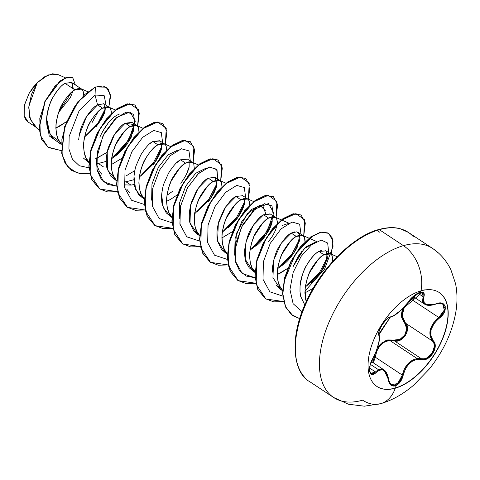 <?xml version="1.0" encoding="UTF-8"?>
<svg xmlns="http://www.w3.org/2000/svg" width="480" height="480" viewBox="0 0 480 480"><rect width="100%" height="100%" fill="white"/><g stroke="black" fill="none" stroke-linecap="round" stroke-linejoin="round"><path stroke-width="0.72" d="M378.78 334.692A0.672 0.624 154.1 0 1 378.912 335.514C380.118 340.392 378.12 347.952 372.918 358.2C367.08 367.434 369.624 379.446 375.99 372.612C382.242 367.374 386.346 369.684 388.302 379.554C389.046 384.528 391.332 386.646 395.154 385.914L395.262 388.2A56.358 30.3 -56.5 0 1 373.758 383.682A56.358 30.3 -56.5 0 1 376.926 332.97A56.358 30.3 -56.5 0 1 420.984 290.85A35.784 25.53 -106 0 0 403.452 245.652A35.784 25.53 74 0 1 420.984 290.85A56.358 30.3 -56.5 0 1 446.082 328.638A56.358 30.3 -56.5 0 1 395.262 388.2A35.784 25.53 74 0 1 380.712 403.656A35.784 25.53 -106 0 0 395.262 388.2A56.358 30.3 -56.5 0 1 370.164 350.412A56.358 30.3 -56.5 0 1 420.984 290.85A56.358 30.3 -56.5 0 1 442.488 295.368A56.358 30.3 -56.5 0 1 439.32 346.08A56.358 30.3 -56.5 0 1 395.262 388.2L395.07 388.074A56.358 30.3 123.5 0 0 439.128 345.954A56.358 30.3 123.5 0 0 442.296 295.236A56.358 30.3 123.5 0 0 439.134 292.47A56.358 30.3 -56.5 0 1 440.79 342.528A56.358 30.3 -56.5 0 1 395.07 388.074L395.154 385.914L400.128 382.128L403.194 375.27L405.132 369.48L408.39 364.47L412.5 361.062L416.946 359.418L424.476 359.61L427.584 358.536L432.936 353.454L435.186 346.548L433.338 340.86L430.854 335.88L431.076 329.688L434.136 323.448L444.168 312.546L445.296 306.678L442.188 303.294L439.422 303.054L431.19 305.016L426.984 304.758L424.326 303.144L423.324 300.498L423.912 296.85L423.708 292.878L419.88 292.338C415.866 293.778 412.248 296.706 409.026 301.116L409.026 301.116C402.12 310.008 396.024 315.246 390.726 316.836A0.672 0.612 83.2 0 1 390.3 317.124A0.672 0.612 -96.8 0 0 390.726 316.836C386.238 316.614 376.398 332.154 378.912 335.514A0.672 0.624 -25.9 0 0 378.78 334.692L378.642 334.308M419.124 293.682L419.88 292.338L414.15 295.608L401.082 310.092L393.564 315.822L388.914 317.526L386.694 319.2L382.11 324.786L379.11 331.194L378.912 335.514L379.356 339.15L378.324 344.808L376.068 351.588L370.122 365.208L369.744 371.58L372.09 374.466L373.962 374.124L375.99 372.612A0.672 0.444 -135 0 0 375.444 371.922L373.56 373.362L371.826 373.698L370.926 373.326M404.472 306.756L402.144 315.594L405.522 323.184A0.672 0.414 -43 0 0 404.79 323.418A0.672 0.414 137 0 1 405.522 323.184C411.9 328.872 402.492 343.752 394.35 340.818A0.672 0.408 104.9 0 1 394.266 340.038L387.678 339.942L381.372 343.164L377.406 348.06L384.996 340.848L394.266 340.038C402.048 342.864 410.904 328.86 404.79 323.418L401.514 316.746L402.564 308.718L401.328 314.4L401.724 317.754L404.79 323.418L406.746 328.65L404.874 334.908L399.966 339.366L394.266 340.038A0.672 0.408 -75.1 0 0 394.35 340.818L389.73 340.404L417.15 358.56L421.386 358.722L394.35 340.818L389.73 340.404C381.648 341.832 376.836 347.43 375.288 357.198L373.326 362.82L375.288 357.198L374.418 357.084L372.654 362.382L374.418 357.084L375.288 357.198L402.324 375.102L401.238 378.552L399.48 381.606L394.806 385.182L393.996 385.35M388.254 379.146A0.672 0.312 173.6 0 1 388.446 379.332A0.672 0.312 173.6 0 1 388.302 379.554A0.672 0.312 -6.4 0 0 388.446 379.332A0.672 0.312 -6.4 0 0 388.254 379.146L383.904 369.828L378.456 369.684L375.444 371.922L369.696 368.118L375.444 371.922L378.456 369.684L370.404 364.356L378.456 369.684L381.816 369.03L383.982 369.876M413.688 296.916L410.28 299.556L413.676 296.91M374.946 354.33L374.418 357.084L374.958 354.312M378.672 229.572A1.344 0.96 74 0 1 379.35 229.698L403.452 245.652A89.454 48.096 123.5 0 0 333.516 312.516A89.454 48.096 123.5 0 0 328.488 393.012A89.454 48.096 -56.5 0 1 333.516 312.516A89.454 48.096 -56.5 0 1 403.452 245.652L379.35 229.698A89.454 48.096 123.5 0 0 309.414 296.562A89.454 48.096 123.5 0 0 304.392 377.058A89.454 48.096 -56.5 0 1 309.414 296.562A89.454 48.096 -56.5 0 1 379.35 229.698A1.344 0.96 -106 0 0 378.672 229.572A1.344 0.96 -106 0 0 378.342 231.6A1.344 0.96 -106 0 0 379.962 231.576M380.712 403.656A35.784 25.53 74 0 1 362.622 400.182A89.454 48.096 -56.5 0 1 328.488 393.012M370.836 232.824A88.11 47.376 123.5 0 0 295.338 346.872M321.738 250.242L318.93 251.43C315.768 252.75 311.754 257.208 306.882 264.804C303.93 268.956 301.65 276.066 300.048 286.14L299.988 291.408L300.63 296.286L304.812 304.944L300.63 296.286L299.988 291.408L300.048 286.14C300.642 273.54 309.84 256.362 318.93 251.43L323.91 254.724L318.93 251.43L326.07 250.902L327.414 258.708L320.91 272.352L307.698 285.354M332.454 261.702L332.694 258.036L331.86 255.162L329.994 253.578L327.27 253.416L323.91 254.724L320.172 257.472L316.332 261.534L312.672 266.724L309.48 272.772L306.99 279.378L305.412 286.188L304.902 292.854L305.55 299.022L306.264 301.68L305.016 289.56C306.594 279.486 308.862 272.352 311.82 268.164C316.692 260.538 320.724 256.056 323.91 254.724L330.702 253.938L332.172 255.762L332.442 261.714M60.636 143.058L60.45 142.836C57.468 140.352 55.968 134.304 55.962 124.68C57.54 114.606 59.808 107.472 62.772 103.284C67.644 95.658 71.67 91.176 74.856 89.844L65.028 83.34C61.896 84.738 57.954 89.268 53.202 96.936C50.352 100.992 48.162 108.186 46.638 118.512C46.608 123.444 46.962 126.924 47.7 128.94L51.858 137.148L55.488 140.4L61.224 144.198M60.246 142.578L61.296 142.842M88.308 161.376L88.122 161.154C85.14 158.676 83.64 152.622 83.634 143.004C85.212 132.924 87.48 125.796 90.444 121.608C95.316 113.976 99.342 109.5 102.528 108.168L97.548 104.868C94.314 106.254 90.282 110.736 85.458 118.32L82.2 125.076C80.718 128.088 79.536 132.96 78.654 139.698M83.136 157.848L88.896 162.522M98.322 163.482L96.294 163.614L98.322 163.482L103.302 166.776L98.322 163.482L106.212 161.388M138.966 131.862L138.99 129.798L138.15 126.924L136.452 125.406L133.56 125.178L130.2 126.486L136.992 125.7L132.012 122.406L125.22 123.192L130.2 126.486L126.462 129.234L122.622 133.296L118.968 138.486L115.77 144.534L113.28 151.14L111.702 157.95L111.192 164.616L111.84 170.784L113.67 176.148L115.794 179.478C112.812 176.994 111.312 170.94 111.306 161.322C112.884 151.248 115.152 144.114 118.116 139.926C122.988 132.3 127.014 127.818 130.2 126.486L125.22 123.192C121.986 124.584 117.954 129.06 113.136 136.626L108.57 146.982C107.682 149.238 106.932 152.91 106.326 158.01C106.164 163.176 106.398 166.572 107.022 168.198L110.814 176.172L116.568 180.84M125.994 181.8L130.974 185.094L124.764 184.866L130.974 185.094L125.994 181.8L133.884 179.706L125.994 181.8L123.96 181.932M143.466 197.796C140.484 195.312 138.984 189.264 138.978 179.64C140.556 169.566 142.824 162.432 145.788 158.244C150.66 150.618 154.686 146.136 157.872 144.804L152.892 141.51C149.664 142.896 145.638 147.372 140.814 154.944L136.242 165.306C135.396 167.358 134.652 171.036 133.998 176.334C133.848 181.614 134.082 185.01 134.7 186.534L138.492 194.502L144.24 199.158M171.138 216.114C168.156 213.636 166.662 207.582 166.65 197.958C168.228 187.884 170.496 180.756 173.46 176.568C178.332 168.936 182.358 164.454 185.544 163.128L180.564 159.828C177.348 161.202 173.316 165.684 168.48 173.268L163.908 183.642C163.098 185.562 162.348 189.246 161.67 194.676C161.526 199.968 161.76 203.358 162.372 204.864L166.164 212.826L171.912 217.482M198.81 234.432C195.828 231.954 194.334 225.9 194.322 216.282C195.9 206.202 198.168 199.074 201.132 194.886C206.004 187.254 210.036 182.778 213.216 181.446L208.236 178.146C205.032 179.508 201 183.99 196.146 191.598L191.58 201.972C190.77 203.874 190.026 207.546 189.342 213C189.186 218.19 189.42 221.58 190.044 223.176L193.836 231.138L199.584 235.8M225.054 252.66L217.584 240.924L218.322 223.506L225.822 206.676L235.914 196.47L240.894 199.764L237.15 202.512L233.31 206.574L229.656 211.764L226.458 217.812L223.968 224.418L222.39 231.228L221.88 237.894L222.528 244.062L224.358 249.426L226.488 252.756C223.5 250.272 222.006 244.224 222 234.6C223.572 224.526 225.84 217.392 228.804 213.204C233.676 205.578 237.708 201.096 240.894 199.764L235.914 196.47C232.722 197.814 228.69 202.296 223.818 209.922L219.252 220.284C218.418 222.294 217.674 225.972 217.02 231.306C216.834 236.25 217.068 239.64 217.716 241.482L221.502 249.45L227.256 254.118M254.16 271.074C251.172 268.59 249.678 262.542 249.672 252.918C251.244 242.844 253.518 235.71 256.476 231.528C261.348 223.896 265.38 219.414 268.566 218.082L263.586 214.788C260.406 216.114 256.38 220.596 251.502 228.228C248.628 232.164 246.36 239.292 244.692 249.606C244.53 256.128 245.07 260.514 246.312 262.77L249.174 267.768L254.928 272.436M281.832 289.392C278.844 286.914 277.35 280.86 277.344 271.242C278.916 261.162 281.19 254.034 284.148 249.846C289.02 242.214 293.052 237.738 296.238 236.406L291.258 233.106C288.09 234.426 284.064 238.908 279.174 246.54C276.258 250.596 273.99 257.73 272.364 267.93L272.268 272.232M276.438 285.57L280.284 289.218L282.6 290.754M58.644 112.362L70.386 97.554L72.936 91.104M73.392 88.878L71.64 82.44L65.028 83.34L74.856 89.844L81.648 89.064L71.346 82.26M81.648 89.064L83.118 90.888L83.616 95.232L83.646 93.156L82.806 90.282L80.94 88.698L78.216 88.536L74.856 89.844L71.118 92.592L67.278 96.66L63.624 101.844L60.426 107.898L57.936 114.498L56.358 121.308L55.848 127.974L56.496 134.148L58.326 139.506L61.242 143.742M66.372 121.74L55.848 128.04L59.79 126.144L66.372 121.746M95.856 127.038L101.922 118.536C103.818 114.876 104.862 112.32 105.054 110.88L105.414 106.962M97.686 104.784L102.528 108.168L109.32 107.382L103.68 103.656M109.32 107.382L110.79 109.206L111.288 113.55L111.318 111.474L110.478 108.6L108.612 107.016L105.888 106.854L102.528 108.168L98.79 110.91L94.95 114.978L91.296 120.168L88.098 126.216L85.608 132.816L84.03 139.626L83.52 146.292L84.168 152.466L85.998 157.83L88.914 162.06M108.312 122.868L102.276 132.006M111.6 158.658L117.324 154.614L125.346 146.544L131.046 137.814L133.788 125.136L133.698 130.5L127.182 144.144L113.976 157.128L111.6 158.658M136.992 125.7L138.462 127.524L138.96 131.874M121.722 158.382L111.192 164.682M153.018 164.874C154.554 163.17 156.456 160.26 158.718 156.132C160.56 152.022 161.484 149.388 161.484 148.23L161.46 143.454M164.664 144.024L159.684 140.724L152.892 141.51L157.872 144.804L164.664 144.024L166.134 145.848L166.632 150.192M134.286 184.5L130.974 185.094L134.286 184.506M166.944 195.3L172.662 191.262M180.696 183.186C182.142 181.62 184.044 178.704 186.396 174.438C188.256 170.274 189.174 167.646 189.162 166.542L189.132 161.778M180.966 159.606L180.564 159.828L185.544 163.128L192.336 162.342L193.806 164.166L194.304 168.51M208.38 201.492C209.784 199.986 211.68 197.076 214.074 192.75C215.922 188.616 216.84 185.988 216.834 184.86L216.804 180.096M220.008 180.66L215.034 177.366L208.236 178.146L213.216 181.446L220.008 180.66L221.478 182.484L221.976 186.834M228.024 227.886L236.052 219.81C237.48 218.274 239.376 215.364 241.746 211.074C243.546 207.078 244.47 204.444 244.506 203.184L244.476 198.414L244.686 201.798M247.68 198.984L249.15 200.808L249.648 205.152L249.678 203.076L248.838 200.202L247.14 198.684L244.248 198.456L240.894 199.764L247.68 198.984L242.394 195.504M232.404 231.666L221.88 237.96M255.69 246.216C259.962 243.276 264.54 237.672 269.412 229.41C271.146 225.636 272.064 223.002 272.172 221.514L272.148 216.732L272.406 219.048M252.78 271.014L245.268 259.302L245.982 241.872L253.482 225.012L263.586 214.788L268.566 218.082L275.358 217.302L269.838 213.708M275.358 217.302L276.822 219.126L277.32 223.47L277.35 221.394L276.51 218.52L274.644 216.936L271.926 216.774L268.566 218.082L264.822 220.83L260.982 224.898L257.328 230.082L254.13 236.136L251.64 242.736L250.068 249.546L249.558 256.212L250.2 262.386L252.03 267.75L254.952 271.98M299.742 240.384L293.238 254.034L280.026 267.036L277.632 268.578L283.356 264.54C287.712 261.504 292.284 255.906 297.078 247.734L299.82 235.056L296.826 231.804L291.258 233.106L296.238 236.406L303.03 235.62L304.494 237.444L304.992 241.794M294.33 231.852L291.258 233.106L281.148 243.342L273.648 260.214L272.946 277.656L280.488 289.356M287.748 268.302L277.23 274.602L281.172 272.7L287.748 268.302M311.028 282.864C315.45 279.75 320.028 274.14 324.756 266.046L327.492 253.374M71.736 92.058L59.094 111.126L71.736 92.052M65.292 77.76L57.78 74.466L48.186 74.946L37.284 82.656L28.848 106.032L29.736 117.54L34.668 126.066L39.174 130.32M36.684 127.668L30.426 119.604L28.734 107.718L31.416 94.488L37.284 82.656L29.274 93.072L24.45 104.88L24 115.35L28.116 121.998L28.758 122.382M65.028 83.34C57.294 87.594 47.388 103.734 46.638 118.512L49.176 135.87L61.212 144.432L49.176 135.87L46.638 118.512L50.058 134.592L61.296 142.848M84.546 136.884L97.8 123.516L105.42 108.522L97.8 123.516L84.546 136.884M79.248 135.174L86.61 116.394L97.548 104.868L95.046 95.04L79.122 110.784L69.15 136.44L68.934 149.01L72.414 159.204L79.332 165.732L88.95 167.82L79.332 165.732L72.414 159.204L68.934 149.01L69.15 136.44L79.122 110.784L95.046 95.04L104.118 95.478L106.14 105.276L104.118 95.478L95.046 95.04L95.364 87.084L103.224 85.956L108.51 89.424L110.49 96.822L108.828 107.058L110.334 94.68L106.272 87.162L95.136 86.928L106.152 87.09M61.368 150.636L47.886 147.114L40.332 135.384L39.792 118.47L45.492 100.596L55.074 86.046L65.274 78.024L72.834 77.892L75.342 84.888L72.732 77.82L67.314 77.298L60 81.33L45.162 101.298L39.222 128.22L41.922 139.728L48.588 147.606L61.368 150.636M48.474 147.528L41.694 139.572L38.994 128.07L44.928 101.148L59.766 81.18L67.08 77.142L72.498 77.67L67.23 77.106L59.904 81.066L44.976 101.052L38.994 128.112L41.736 139.656L48.474 147.528M72.648 83.466L72.654 88.386M106.272 87.162L95.136 86.928L77.814 101.772L64.494 126.924L61.668 153.048L65.106 163.326L71.616 170.388L79.866 173.496L89.664 173.154M98.304 111.354L92.142 122.442M166.638 150.186L166.662 148.116L165.822 145.242L164.124 143.724L161.232 143.496L157.872 144.804L154.134 147.552L150.294 151.614L146.64 156.804L143.442 162.852L140.952 169.458L139.374 176.268L138.864 182.934L139.512 189.108L141.342 194.466L144.264 198.702M166.536 201.318L170.484 199.422L177.06 195.024M198.342 164.916L191.628 161.976L188.904 161.814L185.544 163.128L181.806 165.87L177.966 169.938L174.312 175.122L171.114 181.176L168.624 187.776L167.046 194.586L166.536 201.252L167.184 207.426L169.014 212.79L171.936 217.02M226.014 183.234L219.3 180.3L216.576 180.138L213.216 181.446L209.478 184.194L205.638 188.256L201.984 193.446L198.786 199.494L196.296 206.094L194.718 212.91L194.208 219.57L194.856 225.744L196.686 231.108L199.608 235.338M268.338 241.878L272.934 235.368L275.574 230.112L277.284 223.89M296.01 260.196L302.01 251.13M305.004 241.782L305.022 239.712L304.188 236.844L302.484 235.326L299.598 235.092L296.238 236.406L292.494 239.154L288.654 243.216L285 248.406L281.808 254.454L279.318 261.054L277.74 267.864L277.23 274.53L277.878 280.704L279.702 286.068L282.624 290.298M304.902 292.914L313.23 288.27M316.086 241.77L304.2 248.652L292.962 266.862L298.482 255.972L306.228 246.678L316.104 241.764M318.474 259.11L309.624 272.46M282.534 225.372L288.432 223.446L282.534 225.372M265.848 211.194L259.884 205.164L247.362 213.66L236.502 233.364L234.642 255.15L235.086 238.566L241.674 221.736L251.532 209.478L260.76 205.122M262.764 205.536L265.752 213.792M263.136 222.462L254.274 235.836L263.136 222.468M227.064 216.984L235.458 204.15M171.264 180.864L180.102 167.52L171.27 180.846M129.606 192.696L126.708 189.084M101.826 174.27L99.72 171.81M124.764 130.878L115.92 144.216M96.396 158.43L107.148 152.34L95.664 158.7M302.094 311.724L293.118 303.684L289.962 289.548L293.16 272.448L301.128 256.38L311.49 244.794L321.282 240.09L327.684 243.042L328.686 252.606L327.684 243.042L321.282 240.09L311.49 244.794L301.128 256.38L293.16 272.448L289.962 289.548L293.118 303.684L302.094 311.724M327.702 256.674L319.674 272.244L305.94 286.506L319.674 272.244L327.702 256.674M282.654 296.064L269.838 291.81L263.004 279.336L263.4 261.684L270.264 243.324L281.034 228.918L292.068 222.042L299.646 224.172L301.014 234.288L299.646 224.172L292.068 222.042L281.034 228.918L270.264 243.324L263.4 261.684L263.004 279.336L269.838 291.81L282.654 296.064M278.268 268.188L291.996 253.926L300.024 238.356L291.984 253.944L278.232 268.218M273.342 215.964L271.974 205.848L264.396 203.718L253.362 210.6L242.592 225.006L235.728 243.372L235.332 261.024L242.166 273.492L254.988 277.74L246.156 276.03L239.478 270.63L235.56 262.044L234.684 251.16L241.398 227.286L255.192 208.938L268.416 203.568L273.678 212.688L267.204 231.246L250.56 249.894M227.316 259.422L214.494 255.168L207.66 242.7L208.056 225.048L214.92 206.682L225.69 192.282L236.724 185.4L244.302 187.53L245.67 197.646L244.302 187.53L236.724 185.4L225.69 192.282L214.92 206.682L208.056 225.048L207.66 242.7L214.494 255.168L227.316 259.422M217.998 179.328L216.63 169.212L209.052 167.082L198.018 173.958L187.248 188.364L180.384 206.73L179.988 224.382L186.822 236.85L199.638 241.098L186.696 236.742L179.91 223.998L180.528 206.04L187.71 187.536L198.72 173.298L209.766 166.932L217.02 169.794L217.74 180.63M195.234 213.24L208.992 198.948L217.02 183.354L208.986 198.96L195.216 213.252M171.966 222.78L159.15 218.526L152.31 206.058L152.712 188.406L159.576 170.046L170.346 155.64L181.38 148.764L188.958 150.894L190.32 161.01L188.958 150.894L181.38 148.764L170.346 155.64L159.576 170.046L152.712 188.406L152.31 206.058L159.15 218.526L171.966 222.78M144.294 204.462L131.478 200.208L124.638 187.74L125.034 170.088L131.904 151.722L142.674 137.322L153.708 130.446L161.286 132.576L162.648 142.686L161.286 132.576L153.708 130.446L142.674 137.322L131.904 151.722L125.034 170.088L124.638 187.74L131.478 200.208L144.294 204.462M139.884 176.604L153.642 162.318L161.676 146.724L153.636 162.324L139.872 176.61M134.976 124.368L133.614 114.252L126.036 112.122L115.002 118.998L104.232 133.404L97.362 151.77L96.966 169.422L103.8 181.89L116.622 186.144L107.79 184.434L101.118 179.028L97.2 170.442L96.324 159.558L103.038 135.684L116.832 117.342L130.056 111.966L135.312 121.092L128.844 139.65L112.2 158.292L125.952 144.018L133.992 128.448M84.798 136.764L98.706 123.498L105.21 110.124L103.86 103.77L97.548 104.868L95.046 95.04L95.364 87.084L84.696 94.56L74.376 107.04L66.258 122.766L61.878 139.488L62.184 154.788L67.392 166.482L76.968 172.944L89.706 173.34L80.01 173.634L71.844 170.538L65.334 163.476L61.896 153.198L64.722 127.08L78.042 101.922L95.136 86.928L77.784 101.814L64.458 127.026L61.686 153.174L65.172 163.44L71.73 170.46M137.67 126.282L139.29 113.01L135.036 105.096L127.206 104.01L117.078 108.942L106.452 119.316L97.212 133.722L91.026 150.15L89.094 166.272L91.986 179.802L99.516 188.856L107.682 191.952L117.378 191.664L99.834 189.06L90.144 174.408L90.612 151.878L100.272 128.178L115.206 110.394L129.786 103.704L138.516 109.722L137.76 125.982M165.342 144.6L166.242 128.202L157.602 122.022L143.028 128.592L128.046 146.334L118.314 170.058L117.798 192.654L127.476 207.36L145.05 209.982L135.348 210.276L127.182 207.168L119.658 198.114L116.772 184.578L118.698 168.462L124.89 152.034L134.13 137.628L144.756 127.26L154.884 122.334L162.708 123.42L166.962 131.334L165.342 144.6M193.014 162.918L193.914 146.526L185.274 140.34L170.7 146.91L155.718 164.652L145.986 188.382L145.47 210.972L155.148 225.684L172.722 228.3L163.014 228.594L154.848 225.486L147.324 216.42L144.444 202.89L146.376 186.768L152.568 170.34L161.814 155.934L172.44 145.572L182.562 140.652L190.386 141.744L194.622 149.55L193.104 162.618M220.686 181.242L221.586 164.844L212.946 158.658L198.372 165.228L183.39 182.97L173.658 206.7L173.142 229.296L182.82 244.002L200.394 246.618L190.686 246.912L182.514 243.798L174.996 234.732L172.116 221.196L174.054 205.074L180.246 188.646L189.492 174.246L200.118 163.884L210.246 158.964L218.064 160.068L222.312 167.982L220.686 181.242M248.358 199.56L249.984 186.306L245.742 178.392L237.924 177.282L227.796 182.196L217.17 192.558L207.924 206.958L201.726 223.386L199.788 239.508L202.662 253.044L210.18 262.116L218.352 265.236L228.066 264.936L210.522 262.338L200.832 247.692L201.3 225.156L210.966 201.456L225.894 183.672L240.474 176.982L249.204 183.006L248.448 199.26M276.03 217.878L276.93 201.486L268.29 195.3L253.716 201.87L238.734 219.612L229.008 243.336L228.486 265.932L238.164 280.644L255.738 283.26L246.024 283.554L237.846 280.434L230.334 271.362L227.46 257.82L229.404 241.698L235.602 225.276L244.848 210.87L255.474 200.514L265.602 195.6L273.414 196.71L277.656 204.63L276.03 217.878M303.702 236.202L304.596 219.792L295.938 213.618L281.346 220.224L266.364 238.008L256.656 261.768L256.182 284.358L265.926 299.022L283.554 301.548L273.762 301.884L265.518 298.758L258.006 289.686L255.132 276.144L257.076 260.016L263.274 243.594L272.52 229.194L283.146 218.832L293.274 213.918L301.092 215.028L305.328 222.948L303.702 236.202M304.926 291.114L324.558 269.178L333.066 246.264L332.178 237.864L328.08 232.944L321.372 232.158L312.954 235.698L295.374 254.184L284.052 281.364L282.816 294.882L285.306 306.264L291.144 314.412L299.742 318.618L292.998 315.81L285.612 306.96L282.786 293.586L284.952 277.542L291.252 261.312L300.486 247.152L311.022 237.006L321.03 232.224L328.764 233.346L333.006 241.266L331.38 254.52M137.514 125.874L139.05 112.77L134.802 104.946L126.978 103.86L116.85 108.792L106.224 119.16L96.978 133.572L90.792 150L88.866 166.116L91.758 179.646L99.402 188.778L91.8 179.742L88.866 166.182L90.792 150.006L97.008 133.518L106.296 119.07L116.964 108.702L127.116 103.83L134.916 105.024M127.068 207.096L119.466 198.054L116.538 184.494L118.464 168.318L124.686 151.824L133.974 137.382L144.648 127.02L154.794 122.148L162.48 123.27L154.656 122.178L144.528 127.104L133.902 137.472L124.656 151.878L118.47 168.306L116.538 184.428L119.424 197.958L127.182 207.168M190.272 141.672L182.334 140.496L172.206 145.416L161.58 155.784L152.334 170.19L146.142 186.612L144.21 202.734L147.096 216.27L154.734 225.408L147.138 216.366L144.216 202.8L146.142 186.624L152.364 170.136L161.658 155.688L172.326 145.332L182.472 140.466L190.272 141.672M217.95 159.99L210.012 158.814L199.89 163.728L189.264 174.09L180.018 188.496L173.82 204.924L171.882 221.046L174.762 234.582L182.394 243.726L174.816 234.696L171.888 221.172L173.79 205.032L179.976 188.574L189.228 174.132L199.872 163.74L210.018 158.814L217.848 159.924M245.622 178.314L237.69 177.132L227.568 182.046L216.942 192.402L207.69 206.808L201.498 223.23L199.56 239.352L202.434 252.894L210.066 262.038L202.476 252.99L199.56 239.418L201.492 223.242L207.72 206.754L217.014 192.312L227.688 181.956L237.828 177.102L245.622 178.314M237.732 280.362L230.148 271.302L227.232 257.736L229.17 241.554L235.398 225.066L244.692 210.63L255.366 200.274L265.506 195.42L273.3 196.632L265.368 195.45L255.246 200.358L244.62 210.72L235.368 225.12L229.17 241.548L227.232 257.67L230.1 271.212L237.846 280.434M300.972 214.956L293.046 213.768L282.918 218.682L272.292 229.038L263.04 243.444L256.842 259.866L254.904 275.988L257.778 289.53L265.404 298.68L257.82 289.626L254.904 276.054L256.842 259.872L263.07 243.39L272.364 228.948L283.038 218.592L293.178 213.738L300.972 214.956M328.644 233.274L320.802 232.068L310.794 236.856L300.258 247.002L291.018 261.162L284.724 277.392L282.552 293.436L285.384 306.804L292.878 315.732L285.426 306.9L282.558 293.502L284.718 277.398L291.048 261.108L300.33 246.912L310.908 236.772L320.94 232.044L328.644 233.274M115.908 144.24L124.77 130.872M120.03 113.868C112.662 116.34 105.924 124.122 99.822 137.196M96.276 163.53L99.324 171.222M126.282 175.806L134.82 170.646M123.954 181.896L125.154 185.94M177.732 150.168L168.222 154.77L158.328 167.358L151.968 184.086L151.626 200.172M198.948 199.164L207.768 185.85M205.398 168.492L195.672 173.286L185.754 186.12L179.562 202.782L179.298 218.502M253.62 270.378L255.066 270.246M281.958 254.136L290.796 240.798M309.636 272.442L318.456 259.128M222.912 231.558L236.664 217.266L244.692 201.672M250.59 249.87L264.342 235.584L272.37 219.99M263.586 214.788L270.462 214.062M272.07 222.066L265.566 235.716L252.348 248.718M235.914 196.47L242.748 195.714M244.398 203.748L237.888 217.404L224.67 230.406L222.288 231.936M198.864 235.182L197.784 234.588L190.002 223.008L190.572 205.506L198.066 188.484L208.236 178.146L215.382 177.63L216.72 185.442L210.21 199.092L196.992 212.088M169.938 216.174L163.182 207.546L161.67 194.676L162.084 191.202M176.346 163.02L180.564 159.828L187.53 159.156M189.048 167.13L186.396 174.438M142.26 197.844L135.618 189.504L133.998 176.334M149.616 143.862L152.892 141.51L160.902 142.05M161.598 144.126L161.376 148.818L154.854 162.462L141.648 175.446M116.58 180.564L107.46 169.764L107.232 151.938L114.69 134.082L125.22 123.192L133.596 124.512M353.862 242.544L341.742 252.516L330.252 264.564L319.824 278.214L310.86 292.944M303.714 308.19L298.65 323.364L295.866 337.884M379.35 229.698A89.454 48.096 -56.5 0 1 413.484 236.868A89.454 48.096 123.5 0 0 379.35 229.698M403.452 245.652A89.454 48.096 -56.5 0 1 437.586 252.822A89.454 48.096 123.5 0 0 403.452 245.652M57.894 74.52L52.464 73.806L44.97 76.536L37.284 82.656L32.808 87.762L28.992 93.564L24.264 105.708L24.192 116.16L25.944 119.916L28.176 122.04M444.42 309.534L443.046 312.846C442.704 313.752 441.288 315.3 438.792 317.49L411.756 299.592L414.384 297.378L411.756 299.592L411.276 298.866L411.756 299.592L408.198 302.334M442.566 303.918L444.612 307.77M424.932 304.338L422.604 301.278L423.048 296.658L417.87 293.226L423.048 296.658L424.554 304.11L434.208 304.446M420.03 292.296L422.52 292.62L423.048 296.658A0.672 0.474 18.9 0 0 423.912 296.85A0.672 0.474 -161.1 0 1 423.048 296.658L422.832 292.878M389.928 317.04L389.928 317.04A0.672 0.612 -96.8 0 0 390.3 317.124C393.996 317.076 404.124 308.322 409.128 301.062C410.898 296.784 422.442 289.95 422.52 292.62M369.648 371.058L370.956 373.35M389.01 382.068L388.686 381.18M407.508 329.574L407.01 325.638L405.522 323.184L432.558 341.082L433.932 343.476L434.352 346.482L432.246 353.022L427.176 357.804L424.218 358.812L417.15 358.56L389.73 340.404L384.516 341.946L380.01 345.648L376.878 351.012L375.288 357.198L402.324 375.102L404.364 369.132L407.748 363.966L412.194 360.288L417.15 358.56C409.59 360.282 404.646 365.796 402.324 375.102L397.638 383.592L391.068 384.69L388.308 379.548M390.294 317.124C388.296 317.388 385.596 319.914 382.194 324.714C379.914 328.794 378.798 331.404 378.858 332.55L379.038 334.65L390.294 317.124C379.374 332.916 379.53 333.054 378.936 334.212L378.96 334.914C379.662 335.994 379.704 338.244 379.098 341.652L376.038 351.786L372.924 358.302C370.488 363.72 369.426 366.822 369.744 367.614L369.816 371.232L370.998 373.38L375.444 371.922A0.672 0.444 45 0 1 375.99 372.612L379.278 370.236L382.494 369.852L385.2 371.502L387.18 374.802L388.302 379.554L390.564 384.882L395.154 385.914C399.09 384.414 401.772 380.862 403.194 375.27C406.392 363.906 412.5 358.662 421.512 359.532A0.672 0.444 -76.9 0 0 421.386 358.722L394.35 340.818L397.284 340.998L400.344 340.068L405.546 335.286M404.484 306.744L402.552 311.1L402.504 317.718L405.522 323.184L432.558 341.082L430.026 335.91L430.284 329.484L433.44 322.986L438.792 317.49L411.756 299.592L408.18 302.364M438.57 303.246L442.734 304.02L444.27 310.092L438.792 317.49L439.326 318.198C448.842 311.394 446.286 299.4 436.236 303.798L436.236 303.798C426.264 306.6 422.154 304.284 423.912 296.85C424.968 293.07 423.624 291.564 419.88 292.338L420.666 290.94M435.906 303.918L436.122 304.002C442.8 302.4 441.06 303.786 442.734 304.02L442.674 303.978M390.672 316.914L391.212 316.758M379.254 336.564L379.008 335.28M403.194 375.27L402.324 375.102L403.194 375.27M433.338 340.86A0.672 0.456 138.4 0 1 432.558 341.082C438.486 346.638 429.192 361.296 421.386 358.722A0.672 0.444 103.1 0 1 421.512 359.532C429.672 362.208 439.524 346.674 433.338 340.86C428.43 333.534 430.428 325.98 439.326 318.198L438.792 317.49C429.636 325.632 427.554 333.498 432.558 341.082A0.672 0.456 -41.6 0 0 433.338 340.86M395.07 388.074A56.358 30.3 -56.5 0 1 376.92 386.454A56.358 30.3 123.5 0 0 395.07 388.074M371.37 361.53L383.904 369.828C386.496 371.088 388.578 377.448 388.446 379.332C389.532 383.244 390.402 385.026 391.068 384.69M333.66 397.506L348.39 404.214L364.338 406.194L380.658 403.668C391.968 400.422 402.978 394.242 413.688 385.14L429.204 369.132C443.592 351.186 452.526 331.818 456 311.022C457.464 301.326 457.302 292.158 455.508 283.518L450.882 269.736C446.394 260.61 440.238 253.47 432.42 248.328L408.318 232.374L400.524 228.828C394.434 227.016 387.15 227.262 378.678 229.566C354.834 235.32 321.054 266.994 305.55 303.264C287.796 341.676 294.96 374.196 309.558 381.552L333.66 397.506M187.356 159.042L192.336 162.342M298.05 232.326L303.03 235.62M325.722 250.644L330.702 253.938M35.616 126.96L28.116 121.998M81.108 88.77L87.648 91.638M108.78 107.088L115.326 109.956M136.452 125.406L142.998 128.28M164.124 143.724L170.67 146.598M247.14 198.684L253.686 201.558M274.812 217.008L281.358 219.876M281.628 219.996L288.93 223.194M302.484 235.326L309.03 238.194M309.3 238.314L316.602 241.518M330.156 253.644L337.122 256.698M279.666 267.282L280.026 267.036M413.136 296.55L424.554 304.11C426.96 305.82 430.818 305.784 436.122 304.002M418.962 292.758L409.128 301.062L404.328 306.906L398.244 312.63L422.1 292.416M425.238 289.77L421.65 290.484"/></g></svg>
